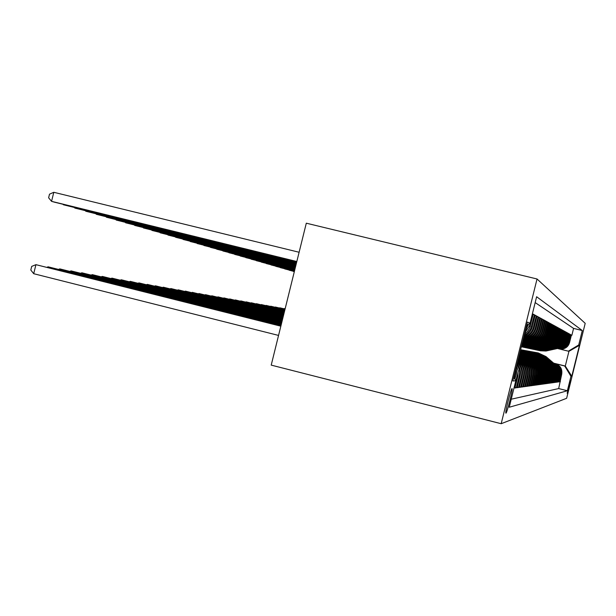 <?xml version="1.0" encoding="UTF-8"?>
<svg xmlns="http://www.w3.org/2000/svg" width="616" height="616" viewBox="0 0 616 616"><rect width="100%" height="100%" fill="white"/><g stroke="black" fill="none" stroke-linecap="round" stroke-linejoin="round"><path stroke-width="0.92" d="M505.944 413.174C506.891 413.421 512.812 389.997 512.127 388.696L512.035 388.588C511.165 388.057 505.197 411.58 505.828 413.051L505.944 413.174M501.178 423.708L271.209 365.119L306.306 223.192L537.037 278.986L585.2 323.338L566.62 398.298L501.178 423.708L537.037 278.986M516.254 367.244L517.024 376.053L517.925 376.014L514.961 387.995L516.316 387.803L515.084 387.495M516.909 364.626L519.165 369.192L519.642 372.572L519.25 375.952L520.12 375.922L517.209 387.68L518.518 387.495L517.325 387.195M517.34 362.855C521.097 366.451 522.453 370.786 521.398 375.868L522.237 375.829L519.373 387.379L520.635 387.202L519.488 386.91M517.64 361.646C522.645 365.096 524.586 369.808 523.469 375.775L524.27 375.745L521.459 387.087L522.684 386.917L521.575 386.64M517.84 360.861C524.047 363.925 526.588 368.869 525.463 375.691L526.241 375.66L523.477 386.802L524.655 386.64L523.585 386.371M517.948 360.429L518.287 360.514C525.433 363.07 528.466 368.099 527.388 375.614L528.143 375.583L525.425 386.532L526.565 386.378L525.533 386.116M518.018 360.121L520.297 360.691C527.327 363.201 530.314 368.152 529.252 375.537L529.976 375.506L527.311 386.27L528.405 386.116L527.412 385.87M519.157 360.09L522.245 360.861C529.159 363.332 532.093 368.199 531.046 375.46L531.754 375.429L529.129 386.016L530.191 385.87L529.221 385.624M521.09 360.275L524.131 361.03C530.93 363.455 533.818 368.245 532.786 375.383L533.471 375.36L530.884 385.77L531.916 385.631L530.984 385.393M522.961 360.445L525.948 361.192C532.64 363.579 535.481 368.291 534.472 375.313L535.127 375.283L532.594 385.531L533.587 385.393L532.678 385.169M524.778 360.614L527.712 361.346C534.303 363.702 537.098 368.33 536.105 375.244L536.736 375.221L534.241 385.308L535.204 385.169L534.326 384.954M526.534 360.776L529.421 361.5C535.905 363.81 538.661 368.376 537.683 375.175L538.299 375.152L535.835 385.085L536.775 384.954L535.92 384.738M528.235 360.938L531.077 361.646C537.468 363.925 540.178 368.414 539.208 375.113L539.808 375.09L537.391 384.869L538.292 384.738L537.468 384.53M529.883 361.084L532.686 361.785C538.977 364.033 541.641 368.453 540.694 375.052L541.279 375.029L538.892 384.654L539.77 384.53L538.969 384.33M531.485 361.238L534.241 361.923C540.44 364.133 543.073 368.491 542.134 374.99L542.696 374.967L540.347 384.453L541.202 384.338L540.425 384.138M533.04 361.376L535.758 362.054C541.864 364.233 544.452 368.53 543.535 374.928L544.082 374.905L541.764 384.253L542.588 384.138L541.841 383.953M534.549 361.523L537.221 362.185C543.243 364.333 545.799 368.56 544.89 374.875L545.422 374.851L543.135 384.068L543.943 383.953L543.212 383.768M536.012 361.654L538.654 362.308C544.582 364.426 547.1 368.599 546.207 374.821L546.723 374.798L544.475 383.876L545.252 383.768L544.544 383.591M537.437 361.785L540.039 362.431C545.884 364.518 548.371 368.63 547.485 374.767L547.986 374.744L545.768 383.699L546.531 383.591L545.838 383.421M538.823 361.915L541.379 362.555C547.154 364.61 549.603 368.668 548.733 374.713L549.218 374.69L547.031 383.522L547.77 383.421L547.1 383.252M540.17 362.039L542.696 362.67C548.386 364.703 550.796 368.699 549.942 374.659L550.419 374.644L548.255 383.352L548.979 383.252L548.325 383.09M541.479 362.162L543.966 362.778C549.58 364.788 551.967 368.73 551.12 374.613L551.582 374.59L549.449 383.183L550.15 383.09L549.518 382.929M542.75 362.277L545.206 362.893C550.75 364.865 553.099 368.761 552.267 374.567L552.714 374.543L550.612 383.021L551.297 382.929L550.673 382.775M543.997 362.393L546.415 362.993C551.882 364.949 554.207 368.784 553.384 374.513L553.822 374.497L551.743 382.867L552.413 382.775L551.805 382.621M545.206 362.508L547.593 363.101C552.991 365.026 555.285 368.815 554.469 374.466L554.893 374.451L552.852 382.713L553.499 382.621L552.906 382.474M546.384 362.616L548.74 363.201C554.069 365.103 556.333 368.845 555.532 374.428L555.948 374.405L553.923 382.559L554.554 382.474L553.984 382.328M547.532 362.724L549.857 363.301C555.116 365.18 557.357 368.869 556.564 374.382L556.964 374.366L554.97 382.413L555.586 382.328L555.024 382.19M548.648 362.824L550.95 363.394C556.14 365.25 558.35 368.899 557.565 374.335L557.965 374.32L555.994 382.274L556.595 382.19L556.048 382.051M549.742 362.924L552.013 363.494C557.141 365.319 559.32 368.922 558.55 374.297L556.987 382.136L557.572 382.051L557.041 381.92M550.804 363.024L553.045 363.586C558.119 365.388 560.267 368.945 559.505 374.259L557.957 381.997L558.535 381.92L558.011 381.789M551.844 363.124L554.061 363.671C559.066 365.457 561.199 368.976 560.445 374.22L558.912 381.866L559.467 381.789L561.353 374.182C562.1 368.999 559.998 365.527 555.047 363.756L552.86 363.217M558.958 381.658L559.467 381.789M556.556 348.225L562.339 349.041C566.05 348.363 568.445 346.223 569.53 342.627L571.409 335.05L571.871 335.304L571.379 335.181M556.587 348.217L561.985 348.933C565.711 348.256 568.121 346.1 569.207 342.488L571.094 334.881L570.585 334.75M571.094 334.881L570.624 334.619L568.722 342.28C567.621 345.923 565.195 348.086 561.446 348.779L555.586 347.955M554.592 347.67L560.529 348.51C564.325 347.809 566.782 345.622 567.89 341.934L569.815 334.172L570.3 334.442L569.777 334.311M568.106 333.402L568.653 333.541L566.697 341.433C565.565 345.183 563.07 347.409 559.205 348.117L553.607 347.378L559.59 348.233C563.432 347.524 565.919 345.306 567.043 341.58L568.992 333.726L569.484 333.995L568.953 333.864M568.653 333.541L568.144 333.256L566.173 341.21C565.034 344.991 562.516 347.231 558.627 347.948L552.529 347.085M551.459 346.785L557.634 347.655C561.576 346.931 564.125 344.66 565.28 340.833L567.274 332.786L567.798 333.071L567.236 332.933M550.365 346.477L556.625 347.355C560.614 346.623 563.193 344.321 564.364 340.448L566.381 332.293L566.92 332.586L566.343 332.447M549.233 346.154L555.586 347.054C559.628 346.308 562.239 343.974 563.424 340.055L565.473 331.793L566.019 332.093L565.434 331.947M548.078 345.83L554.523 346.739C558.612 345.984 561.261 343.62 562.454 339.647L564.533 331.277L565.095 331.593L564.495 331.439M546.893 345.491L553.422 346.415C557.572 345.653 560.252 343.258 561.469 339.231L563.571 330.754L564.148 331.069L563.532 330.915M545.676 345.145L552.298 346.084C556.502 345.314 559.22 342.889 560.452 338.808L562.585 330.207L563.178 330.538L562.539 330.384M544.421 344.791L551.143 345.745C555.409 344.96 558.158 342.504 559.405 338.369L561.569 329.652L562.177 329.991L561.523 329.83M543.135 344.429L549.957 345.399C554.277 344.606 557.072 342.111 558.335 337.915L560.522 329.083L561.153 329.429L560.475 329.26M541.811 344.051L548.74 345.037C553.122 344.236 555.948 341.703 557.234 337.452L559.451 328.49L560.098 328.852L559.405 328.675M540.448 343.666L547.485 344.667C551.928 343.851 554.8 341.287 556.094 336.975L558.35 327.889L559.012 328.251L558.304 328.082M539.046 343.274L546.192 344.29C550.696 343.459 553.615 340.856 554.931 336.482L557.211 327.265L557.896 327.643L557.164 327.458M537.606 342.866L544.867 343.897C549.433 343.058 552.39 340.417 553.73 335.974L556.048 326.626L556.748 327.011L555.994 326.827M536.12 342.442L543.497 343.497C548.132 342.642 551.135 339.963 552.49 335.458L554.839 325.964L555.57 326.365L554.793 326.172M534.588 342.011L542.088 343.081C546.792 342.211 549.842 339.493 551.22 334.919L553.607 325.286L554.354 325.695L553.553 325.502M533.009 341.564L540.632 342.65C545.414 341.772 548.502 339.008 549.903 334.365L552.329 324.586L553.099 325.009L552.275 324.809M531.377 341.102L539.139 342.211C543.99 341.318 547.123 338.515 548.548 333.795L551.012 323.862L551.805 324.301L550.95 324.093M529.698 340.625L537.591 341.757C542.519 340.848 545.707 337.999 547.154 333.21L549.649 323.123L550.473 323.569L549.595 323.354M527.966 340.14L535.997 341.287C541.002 340.363 544.244 337.468 545.707 332.601L548.248 322.353L549.095 322.815L548.186 322.591M526.172 339.632L529.952 340.563L534.349 340.802C539.439 339.863 542.727 336.921 544.221 331.978L546.8 321.56L547.678 322.037L546.738 321.806M524.324 339.108L528.182 340.063L532.648 340.301C537.822 339.347 541.164 336.359 542.681 331.331L545.306 320.736L546.207 321.229L545.245 320.998M523.307 338.785L530.892 339.786C536.151 338.815 539.547 335.774 541.087 330.661L543.759 319.889L544.69 320.397L543.689 320.158M523.323 338.723L529.067 339.254C534.418 338.261 537.876 335.166 539.447 329.968L542.157 319.011L543.127 319.542L542.088 319.288M523.346 338.623L527.188 338.7C532.632 337.691 536.151 334.542 537.745 329.252L540.502 318.102L541.503 318.649L540.432 318.387M523.446 338.238L525.24 338.122C530.776 337.098 534.357 333.895 535.982 328.505L538.792 317.163L539.824 317.733L538.715 317.463M523.631 337.468C529.067 336.298 532.571 333.056 534.149 327.735L537.013 316.193L538.084 316.778L536.936 316.493M523.947 336.213C528.243 334.488 531.015 331.4 532.255 326.942L535.173 315.176L536.282 315.792L535.096 315.5M524.424 334.272L527.219 331.901L529.591 328.205L533.264 314.129L534.418 314.768L533.179 314.46M528.143 375.583C529.213 368.122 526.203 363.124 519.103 360.583L517.979 360.306M529.976 375.506C531.03 368.168 528.066 363.255 521.09 360.76L518.048 360.006M531.754 375.429C532.786 368.214 529.875 363.386 523.007 360.93L518.957 359.921M533.471 375.36C534.488 368.26 531.623 363.509 524.863 361.091L520.897 360.106M535.127 375.283C536.136 368.306 533.31 363.625 526.665 361.253L522.776 360.283M536.736 375.221C537.73 368.345 534.95 363.748 528.405 361.407L524.593 360.46M538.299 375.152C539.269 368.391 536.536 363.856 530.091 361.554L526.357 360.622M539.808 375.09C540.771 368.43 538.076 363.964 531.731 361.7L528.058 360.791M541.279 375.029C542.219 368.468 539.562 364.071 533.317 361.838L529.714 360.945M542.696 374.967C543.628 368.507 541.01 364.179 534.857 361.977L531.323 361.099M544.082 374.905C544.998 368.545 542.419 364.272 536.351 362.108L532.879 361.245M545.422 374.851C546.323 368.576 543.782 364.372 537.799 362.239L534.395 361.392M546.723 374.798C547.609 368.614 545.106 364.464 539.208 362.362L535.866 361.53M547.986 374.744C548.864 368.645 546.4 364.556 540.578 362.485L537.291 361.661M549.218 374.69C550.088 368.676 547.647 364.649 541.911 362.601L538.684 361.792M550.419 374.644C551.274 368.707 548.864 364.734 543.204 362.716L540.032 361.923M551.582 374.59C552.421 368.738 550.05 364.818 544.467 362.824L541.348 362.046M552.714 374.543C553.545 368.768 551.205 364.903 545.699 362.932L542.627 362.17M553.822 374.497C554.639 368.799 552.329 364.98 546.893 363.04L543.866 362.285M554.893 374.451C555.709 368.83 553.422 365.057 548.055 363.14L545.083 362.4M555.948 374.405C556.741 368.853 554.492 365.134 549.195 363.24L546.261 362.516M556.964 374.366C557.757 368.884 555.532 365.203 550.296 363.34L547.416 362.624M557.965 374.32C558.743 368.907 556.548 365.28 551.374 363.432L548.533 362.732M558.935 374.282C559.705 368.93 557.534 365.35 552.429 363.525L549.634 362.832M559.882 374.243C560.645 368.961 558.504 365.419 553.453 363.617L550.696 362.932M560.806 374.205C561.561 368.984 559.443 365.488 554.454 363.71L551.743 363.032M570.508 380.549L567.174 393.262L570.516 380.557M513.752 377.346L515.808 380.757L509.24 407.245L567.367 390.744L570.947 376.314L564.703 366.004L553.853 363.309M515.808 380.757L512.851 380.996L527.45 322.068L530.06 323.231L536.621 296.735L582.289 330.538L578.717 344.968L579.456 345.306L571.787 376.245L570.947 376.314M523.331 338.692L524.447 339M523.315 338.762L526.341 339.539M524.385 339.093L528.182 340.063M526.233 339.616L529.952 340.563M528.02 340.124L531.67 341.056M529.752 340.617L533.333 341.526M531.431 341.095L534.942 341.98M533.056 341.557L536.505 342.427M534.634 342.003L538.014 342.858M536.166 342.434L539.485 343.274M537.645 342.85L540.917 343.682M539.092 343.258L542.296 344.075M540.486 343.659L543.643 344.46M541.849 344.044L544.952 344.829M543.173 344.421L546.223 345.191M544.459 344.783L547.462 345.545M545.714 345.137L548.663 345.884M546.931 345.484L549.842 346.223M548.117 345.822L550.981 346.546M549.272 346.146L552.09 346.862M550.396 346.469L553.176 347.17M551.497 346.777L554.231 347.47M552.567 347.077L555.262 347.763M554.623 347.663L557.249 348.325M555.617 347.948L558.204 348.594M511.234 399.214L558.673 388.565L561.715 374.166C562.454 369.007 560.36 365.55 555.44 363.794L552.76 363.124M571.871 335.304L573.581 328.397L535.173 302.587M527.435 324.817L525.779 328.805M525.225 331.038L528.52 324.155M532.478 313.698L529.483 325.772L524.693 333.202M534.418 314.768L530.63 329.029L527.643 333.156L524.116 335.535M536.282 315.792L533.402 327.427C531.955 332.409 528.736 335.612 523.739 337.029M538.084 316.778L535.258 328.205C533.618 333.633 530.014 336.86 524.439 337.891L523.508 337.976M539.824 317.733L537.044 328.959C535.435 334.288 531.893 337.46 526.418 338.469L523.377 338.515M541.503 318.649L538.769 329.683C537.191 334.919 533.71 338.038 528.328 339.031L523.669 338.777M543.127 319.542L540.44 330.384C538.885 335.535 535.466 338.6 530.168 339.578L525.594 339.324M544.69 320.397L542.049 331.062C540.525 336.128 537.16 339.139 531.955 340.101L527.45 339.855M546.207 321.229L543.612 331.716C542.111 336.698 538.8 339.662 533.679 340.61L529.252 340.363M547.678 322.037L545.122 332.355C543.643 337.252 540.386 340.171 535.342 341.095L530.992 340.856M549.095 322.815L546.577 332.971C545.129 337.791 541.918 340.656 536.96 341.572L532.671 341.341M550.473 323.569L547.994 333.564C546.561 338.307 543.404 341.133 538.523 342.034L534.303 341.803M551.805 324.301L549.364 334.142C547.955 338.815 544.852 341.595 540.039 342.481L535.882 342.25M553.099 325.009L550.696 334.696C549.31 339.3 546.246 342.042 541.51 342.912L537.422 342.689M554.354 325.695L551.982 335.243C550.619 339.778 547.601 342.473 542.935 343.328L538.908 343.112M555.57 326.365L553.237 335.766C551.89 340.24 548.918 342.896 544.321 343.736L540.347 343.52M556.748 327.011L554.454 336.282C553.13 340.679 550.196 343.297 545.668 344.136L541.749 343.921M557.896 327.643L555.632 336.775C554.331 341.118 551.443 343.697 546.97 344.521L543.112 344.305M559.012 328.251L556.779 337.26C555.493 341.541 552.644 344.082 548.24 344.891L544.436 344.683M560.098 328.852L557.896 337.73C556.625 341.949 553.822 344.46 549.472 345.253L545.722 345.052M561.153 329.429L558.982 338.184C557.726 342.35 554.962 344.821 550.673 345.607L546.97 345.407M562.177 329.991L560.036 338.631C558.804 342.735 556.071 345.176 551.844 345.953L548.186 345.753M563.178 330.538L561.068 339.062C559.844 343.112 557.149 345.522 552.976 346.284L549.372 346.084M564.148 331.069L562.062 339.485C560.86 343.482 558.204 345.853 554.084 346.608L550.527 346.415M565.095 331.593L563.039 339.893C561.854 343.836 559.228 346.184 555.162 346.931L551.651 346.739M566.019 332.093L563.987 340.294C562.816 344.182 560.221 346.5 556.21 347.239L552.745 347.047M566.92 332.586L564.91 340.679C563.755 344.529 561.199 346.808 557.234 347.54L553.815 347.347M567.798 333.071L565.819 341.064C564.672 344.86 562.146 347.116 558.235 347.832L554.854 347.647M569.484 333.995L567.552 341.795C566.435 345.499 563.971 347.694 560.152 348.394L556.856 348.217M570.3 334.442L568.391 342.142C567.29 345.799 564.849 347.978 561.084 348.671L557.827 348.487M560.445 374.22L558.535 381.92M559.505 374.259L557.572 382.051M558.55 374.297L556.595 382.19M557.565 374.335L555.586 382.328M556.564 374.382L554.554 382.474M555.532 374.428L553.499 382.621M554.469 374.466L552.413 382.775M553.384 374.513L551.297 382.929M552.267 374.567L550.15 383.09M551.12 374.613L548.979 383.252M549.942 374.659L547.77 383.421M548.733 374.713L546.531 383.591M547.485 374.767L545.252 383.768M546.207 374.821L543.943 383.953M544.89 374.875L542.588 384.138M543.535 374.928L541.202 384.338M542.134 374.99L539.77 384.53M540.694 375.052L538.292 384.738M539.208 375.113L536.775 384.954M537.683 375.175L535.204 385.169M536.105 375.244L533.587 385.393M534.472 375.313L531.916 385.631M532.786 375.383L530.191 385.87M531.046 375.46L528.405 386.116M529.252 375.537L526.565 386.378M527.388 375.614L524.655 386.64M525.463 375.691L522.684 386.917M523.469 375.775L520.635 387.202M521.398 375.868L518.518 387.495M519.25 375.952L516.316 387.803M517.024 376.053L514.037 388.119M514.876 379.217L515.654 376.106L515.677 369.585M515.091 371.933L514.221 378.132M564.703 366.004L565.295 366.043L568.938 351.328L568.375 351.166L578.717 344.968M553.676 363.155L565.295 366.043L571.787 376.245M557.488 348.502L568.938 351.328L579.456 345.306M557.534 348.487L568.375 351.166M559.882 381.535L560.383 381.658M558.673 388.565L567.367 390.744M573.581 328.397L582.289 330.538M526.241 375.66C527.35 368.491 524.57 363.486 517.894 360.645M524.27 375.745C525.402 369.431 523.223 364.61 517.733 361.284M522.237 375.829C523.323 370.385 521.737 365.881 517.478 362.316M520.12 375.922C521.105 371.394 520.096 367.367 517.101 363.84M517.925 376.014L518.195 370.901L516.547 366.058M530.06 323.231L526.649 325.286M554 363.44L545.999 356.587L538.222 352.922M553.384 363.286L545.46 356.502L537.452 352.783M553.769 363.378L545.791 356.556L538.038 352.883M537.86 352.853L545.66 356.533L553.622 363.34M557.072 348.356L545.414 350.912L539.547 350.612M557.58 348.479L545.953 351.028L540.409 350.797M557.264 348.402L545.614 350.951L540.055 350.72M540.124 350.735L545.745 350.981L557.388 348.433M553.014 363.348L544.914 356.418L537.044 352.706M552.383 363.194L544.359 356.333L536.259 352.56M552.775 363.286L544.706 356.387L536.859 352.668M536.675 352.637L544.575 356.364L552.621 363.248M552.005 363.255L543.805 356.24L535.843 352.483M551.358 363.094L543.235 356.148L535.034 352.337M551.759 363.194L543.589 356.21L535.65 352.452M535.458 352.414L543.451 356.187L551.605 363.155M550.966 363.163L542.665 356.063L534.603 352.26M550.304 363.001L542.088 355.971L533.779 352.106M550.719 363.101L542.45 356.025L534.411 352.221M534.218 352.183L542.311 356.002L550.558 363.063M549.911 363.07L541.503 355.879L533.341 352.029M549.226 362.901L540.91 355.786L532.493 351.875M549.649 363.009L541.279 355.84L533.14 351.99M532.94 351.952L541.133 355.817L549.487 362.963M285.154 308.755L284.115 308.57L285.131 308.824M556.117 348.079L544.313 350.666L538.376 350.365M556.633 348.209L544.867 350.789L539.254 350.55M556.31 348.132L544.529 350.712L538.892 350.481M538.962 350.489L544.659 350.743L556.433 348.163M555.132 347.801L543.189 350.419L537.175 350.111M555.663 347.932L543.759 350.543L538.076 350.304M555.332 347.855L543.404 350.465L537.706 350.227M537.776 350.242L543.543 350.496L555.463 347.886M554.13 347.516L542.042 350.173L535.943 349.857M554.67 347.655L542.619 350.296L536.875 350.057M554.338 347.57L542.265 350.219L536.49 349.973M536.567 349.988L542.403 350.25L554.469 347.601M553.099 347.224L540.863 349.911L534.688 349.588M553.653 347.362L541.456 350.042L535.635 349.796M553.307 347.278L541.087 349.957L535.242 349.711M535.319 349.726L541.233 349.988L553.445 347.316M294.325 271.648L293.308 271.402L294.317 271.695M548.817 362.97L540.309 355.686L532.047 351.79M548.125 362.801L539.701 355.594L531.177 351.636M548.556 362.909L540.078 355.648L531.839 351.751M531.639 351.713L539.932 355.625L548.386 362.863M285.077 309.047L279.78 307.8L285.062 309.124M552.044 346.923L539.654 349.642L533.394 349.318M552.614 347.07L540.263 349.78L534.365 349.534M552.259 346.985L539.885 349.695L533.964 349.449M534.041 349.465L540.032 349.726L552.398 347.016M294.371 271.479L289.081 270.178L294.356 271.517M547.709 362.87L539.085 355.494L530.715 351.543M546.985 362.693L538.461 355.394L529.822 351.382M547.432 362.809L538.846 355.455L530.507 351.505M530.299 351.466L538.7 355.432L547.262 362.762M285 309.348L275.329 307.014L284.985 309.425M550.958 346.623L538.415 349.372L532.07 349.041M551.543 346.762L539.038 349.511L533.063 349.257M551.181 346.677L538.646 349.426L532.655 349.172M532.74 349.187L538.8 349.457L551.32 346.708M294.41 271.302L284.746 268.923L294.402 271.34M546.561 362.77L537.83 355.293L529.352 351.297M545.822 362.585L537.191 355.193L528.436 351.135M546.284 362.701L537.583 355.255L529.136 351.259M528.921 351.22L537.429 355.232L546.107 362.655M284.923 309.656L270.77 306.206L284.908 309.74M549.849 346.308L537.137 349.095L530.707 348.756M550.45 346.454L537.776 349.233L531.731 348.979M550.073 346.361L537.383 349.149L531.315 348.895M531.392 348.91L537.537 349.18L550.219 346.4M294.456 271.117L280.311 267.637L294.448 271.163M545.391 362.662L536.544 355.093L527.951 351.043M544.636 362.478L535.882 354.985L527.019 350.874M545.106 362.593L536.29 355.055L527.735 350.997M527.512 350.958L536.136 355.024L544.921 362.547M284.846 309.979L266.097 305.382L284.831 310.056M548.71 345.984L535.835 348.81L529.313 348.464M549.326 346.138L536.49 348.949L530.368 348.695M548.941 346.038L536.082 348.864L529.937 348.602M530.014 348.618L536.243 348.895L549.087 346.077M294.502 270.925L275.76 266.312L294.494 270.978M544.182 362.555L535.219 354.878L526.518 350.774M543.412 362.362L534.542 354.778L525.556 350.604M543.889 362.485L534.965 354.839L526.295 350.735M526.064 350.697L534.803 354.816L543.705 362.439M284.769 310.302L261.3 304.535L284.746 310.387M547.539 345.653L534.495 348.517L527.881 348.163M548.171 345.807L535.165 348.664L528.959 348.402M547.778 345.707L534.75 348.571L528.52 348.31M528.605 348.325L534.911 348.602L547.932 345.745M294.548 270.732L271.086 264.957L294.54 270.786M542.95 362.447L533.864 354.67L525.04 350.504M542.149 362.247L533.171 354.554L524.054 350.327M542.65 362.37L533.602 354.624L524.809 350.465M524.578 350.419L533.433 354.6L542.457 362.324M284.684 310.641L256.379 303.665L284.661 310.726M255.925 303.827L256.318 303.919M546.33 345.306L533.117 348.209L526.41 347.855M546.985 345.468L533.81 348.363L527.519 348.094M546.585 345.368L533.379 348.271L527.065 348.002M527.15 348.017L533.548 348.31L546.738 345.407M294.602 270.54L266.297 263.571L294.587 270.586M541.68 362.331L532.47 354.446L523.531 350.227M540.863 362.131L531.754 354.331L522.514 350.05M541.372 362.254L532.201 354.4L523.292 350.188M523.053 350.142L532.024 354.377L541.171 362.208M284.6 310.988L251.328 302.772L284.577 311.072M250.866 302.933L251.266 303.034M545.098 344.96L531.708 347.901L524.901 347.54M545.768 345.122L532.417 348.055L526.041 347.786M545.352 345.022L531.978 347.963L525.571 347.694M525.664 347.709L532.147 348.002L545.514 345.06M294.648 270.332L261.377 262.147L294.64 270.385M540.371 362.216L531.038 354.215L521.975 349.942M539.531 362.008L530.307 354.1L520.928 349.757M540.055 362.139L530.761 354.177L521.729 349.903M521.482 349.857L530.584 354.146L539.855 362.085M284.507 311.342L246.146 301.848L284.492 311.434M245.669 302.025L246.077 302.125M543.828 344.598L530.253 347.586L523.346 347.216M544.521 344.767L530.984 347.747L524.516 347.47M544.09 344.667L530.53 347.647L524.039 347.37M524.131 347.385L530.707 347.686L544.259 344.706M294.702 270.124L256.318 260.684L294.687 270.178M542.527 344.228L528.759 347.255L521.752 346.885M543.235 344.406L529.514 347.424L522.953 347.139M542.796 344.298L529.044 347.316L522.46 347.039M522.553 347.054L529.229 347.355L542.966 344.336M294.756 269.908L251.128 259.174L294.741 269.962M541.187 343.851L527.227 346.916L521.321 346.793L527.704 347.024L541.633 343.959M541.911 344.028L527.997 347.085L521.344 346.808L529.021 346.6M541.464 343.921L529.306 346.669M294.81 269.692L245.799 257.627L294.795 269.746M539.031 362.1L529.56 353.984L520.605 349.695L529.098 353.915L538.5 361.962M538.168 361.885L528.813 353.869L520.597 349.719M538.707 362.015L529.283 353.938L520.605 349.695M284.423 311.704L240.817 300.908L284.4 311.796M240.325 301.085L240.748 301.193M537.653 361.977L528.051 353.746L520.589 349.773M536.767 361.754L527.281 353.623L520.566 349.857M537.321 361.892L527.758 353.7L520.582 349.803M520.574 349.819L527.573 353.669L537.106 361.838M284.33 312.081L235.335 299.938L284.307 312.181M234.835 300.123L235.266 300.231M536.236 361.846L526.495 353.499L520.535 349.988M535.319 361.623L525.694 353.376L520.489 350.15M535.889 361.761L526.195 353.453L520.52 350.05M520.505 350.088L526.002 353.422L535.674 361.707M284.23 312.466L229.706 298.945L284.207 312.566M229.19 299.13L229.637 299.245M539.808 343.459L525.64 346.569L521.359 346.662M540.555 343.643L526.441 346.746L521.336 346.746L526.141 346.685L540.27 343.574M540.093 343.528L525.948 346.639L521.344 346.7M294.864 269.462L240.309 256.04L294.856 269.523M534.78 361.715L524.894 353.245L520.443 350.358M533.833 361.484L520.381 350.604M534.418 361.63L524.578 353.199L520.42 350.442M520.404 350.504L524.385 353.168L534.195 361.569M284.138 312.866L223.916 297.921L284.107 312.966M223.385 298.113L223.839 298.229M538.384 343.058L521.429 346.385M539.154 343.251L526.672 346.069L521.382 346.546M538.677 343.127L526.172 345.961L521.405 346.454M521.398 346.485L526.364 346L538.861 343.174M294.925 269.231L234.673 254.408L294.91 269.284M533.279 361.584L520.304 350.889M532.309 361.346L520.227 351.228M532.909 361.492L520.281 351.012M520.258 351.097L532.678 361.438M284.03 313.275L217.964 296.866L284.007 313.382M217.417 297.066L217.887 297.181M536.921 342.642L521.536 345.938M537.714 342.835L521.475 346.184M537.221 342.719L521.513 346.038M521.498 346.092L537.414 342.765M294.987 268.992L228.867 252.722L294.972 269.046M531.731 361.446L520.127 351.605M530.73 361.199L520.019 352.044M531.354 361.353L520.089 351.767M520.066 351.867L531.115 361.292M283.93 313.698L211.827 295.78L283.899 313.806M211.273 295.988L211.75 296.103M535.412 342.219L521.69 345.299M536.236 342.419L521.606 345.645M535.727 342.296L521.66 345.437M521.637 345.522L535.92 342.342M295.049 268.738L222.9 250.997L295.033 268.799M530.137 361.307L519.904 352.529M529.106 361.045L519.773 353.045M529.745 361.207L519.85 352.729M519.819 352.853L529.498 361.145M283.822 314.129L205.521 294.664L283.791 314.245M204.943 294.879L205.436 295.002M533.864 341.772L521.898 344.483M534.703 341.98L521.79 344.906M534.188 341.857L521.86 344.644M521.829 344.744L534.388 341.903M295.11 268.484L216.747 249.21L295.095 268.545M528.497 361.161L519.642 353.569M527.435 360.891L519.511 354.1M528.089 361.061L519.596 353.769M519.565 353.9L527.835 360.991M283.707 314.576L199.014 293.516L283.683 314.691M198.421 293.732L198.93 293.863M532.263 341.318L522.114 343.62M533.133 341.534L522.006 344.051M532.594 341.403L522.068 343.782M522.045 343.89L532.802 341.457M295.172 268.222L210.418 247.378L295.156 268.283M526.803 361.007L519.38 354.647M525.702 360.737L519.242 355.193M526.387 360.907L519.327 354.855M519.296 354.985L526.126 360.837M283.599 315.046L192.308 292.33L283.568 315.161M191.699 292.554L192.223 292.685M530.607 340.856L522.33 342.727M531.508 341.072L522.222 343.174M530.953 340.941L522.291 342.896M522.26 343.004L531.169 340.995M295.241 267.945L203.888 245.484L295.226 268.014M525.055 360.853L519.103 355.748M523.923 360.568L518.965 356.317M524.624 360.745L519.049 355.963M519.019 356.102L524.355 360.676M283.476 315.523L185.401 291.106L283.445 315.638M184.769 291.337L185.308 291.476M528.905 340.371L522.561 341.811M529.829 340.602L522.445 342.273M529.26 340.455L522.514 341.988M522.491 342.096L529.483 340.509M295.31 267.667L197.151 243.536L295.295 267.737M523.246 360.691L518.818 356.895M522.083 360.399L518.672 357.48M522.807 360.583L518.764 357.118M518.734 357.257L522.53 360.514M283.352 316.016L178.27 289.843L283.322 316.139M177.624 290.082L178.27 289.843L178.178 290.221M521.382 360.529L518.526 358.073M520.181 360.229L518.379 358.681M520.928 360.414L518.472 358.304M518.433 358.45L520.643 360.345M283.229 316.524L170.909 288.542L283.198 316.655M170.247 288.796L170.909 288.542L170.817 288.935M519.457 360.352L518.225 359.297M518.988 360.237L518.164 359.536M518.133 359.682L518.687 360.168M283.098 317.048L163.317 287.195L283.067 317.178M162.632 287.456L163.317 287.195L163.217 287.603M527.15 339.87L522.792 340.856M528.105 340.109L522.676 341.333M527.512 339.963L522.745 341.041M522.722 341.156L527.743 340.017M295.38 267.375L190.205 241.518L295.364 267.452M525.325 339.354L523.038 339.878M526.318 339.601L522.915 340.371M525.702 339.447L522.992 340.063M522.961 340.186L525.941 339.508M295.457 267.075L183.044 239.447L295.441 267.151M524.47 339.077L523.161 339.37M523.839 338.923L523.238 339.054M523.207 339.177L524.085 338.977M295.534 266.767L175.645 237.299L295.511 266.844M282.967 317.594L155.463 285.809L282.929 317.733M154.755 286.078L155.463 285.809L155.363 286.232M295.611 266.443L167.999 235.081L295.595 266.528M282.829 318.156L147.347 284.376L282.79 318.303M146.623 284.654L147.347 284.376L147.247 284.808M295.695 266.112L160.091 232.794L295.672 266.197M282.682 318.741L138.962 282.89L282.644 318.888M138.207 283.175L138.962 282.89L138.846 283.337M295.78 265.765L151.913 230.423L295.757 265.858M282.528 319.342L130.276 281.35L282.498 319.496M129.499 281.651L130.276 281.35L130.161 281.82M295.865 265.411L143.459 227.974L295.849 265.504M143.52 227.697L143.135 227.604M282.374 319.974L121.283 279.764L282.336 320.127M120.474 280.072L121.283 279.764L121.159 280.241M282.213 320.62L111.958 278.116L282.174 320.79M111.126 278.44L111.958 278.116L111.835 278.617M282.051 321.298L102.302 276.407L282.005 321.467M101.44 276.738L102.302 276.407L102.171 276.923M295.957 265.042L134.696 225.433L295.934 265.134M134.765 225.148L134.365 225.056M296.057 264.657L125.618 222.8L296.034 264.757M125.687 222.507L125.279 222.407M296.15 264.264L116.208 220.074L296.127 264.364M116.285 219.773L115.862 219.666M281.874 321.999L92.277 274.628L281.828 322.176M91.384 274.982L92.277 274.628L92.138 275.175M296.257 263.848L106.445 217.248L296.227 263.948M106.522 216.932L106.083 216.824M281.697 322.73L81.866 272.788L281.651 322.915M80.95 273.158L81.866 272.788L81.728 273.35M296.365 263.417L96.304 214.306L296.335 263.525M96.389 213.975L95.934 213.868M281.504 323.485L71.056 270.878L281.458 323.685M70.101 271.256L71.056 270.878L70.909 271.464M296.473 262.97L85.77 211.257L296.442 263.078M85.855 210.911L85.385 210.795M281.312 324.278L59.814 268.884L281.258 324.478M58.828 269.284L59.814 268.884L59.667 269.5M296.589 262.501L74.821 208.077L296.558 262.616M74.913 207.723L74.421 207.607M281.112 325.102L48.117 266.82L281.058 325.317M47.093 267.236L48.117 266.82L47.963 267.452M296.712 262.016L63.425 204.781L296.681 262.139M63.517 204.404L63.425 204.781L63.017 204.281M280.896 325.964L35.936 264.664L33.703 273.704L278.555 335.42M33.703 273.704L30.8 270.016L31.693 266.405L35.936 264.664L280.842 326.187M299.122 252.26L53.792 192.292L51.559 201.34L54.57 202.21L296.804 261.631M296.835 261.507L51.559 201.34L48.626 197.79L49.511 194.171L53.792 192.292M518.287 360.514L519.103 360.583M520.297 360.691L521.09 360.76M522.245 360.861L523.007 360.93M524.131 361.03L524.863 361.091M525.948 361.192L526.665 361.253M527.712 361.346L528.405 361.407M529.421 361.5L530.091 361.554M531.077 361.646L531.731 361.7M532.686 361.785L533.317 361.838M534.241 361.923L534.857 361.977M535.758 362.054L536.351 362.108M537.221 362.185L537.799 362.239M538.654 362.308L539.208 362.362M540.039 362.431L540.578 362.485M541.379 362.555L541.911 362.601M542.696 362.67L543.204 362.716M543.966 362.778L544.467 362.824M545.206 362.893L545.699 362.932M546.415 362.993L546.893 363.04M547.593 363.101L548.055 363.14M548.74 363.201L549.195 363.24M549.857 363.301L550.296 363.34M550.95 363.394L551.374 363.432M552.013 363.494L552.429 363.525M553.045 363.586L553.453 363.617M554.061 363.671L554.454 363.71M555.871 347.932L556.263 348.048M555.047 363.756L555.44 363.794M527.412 324.901L528.251 325.256M529.483 325.772L530.291 326.118M531.477 326.611L532.255 326.942M533.402 327.427L534.149 327.735M535.258 328.205L535.982 328.505M537.044 328.959L537.745 329.252M538.769 329.683L539.447 329.968M540.44 330.384L541.087 330.661M542.049 331.062L542.681 331.331M543.612 331.716L544.221 331.978M545.122 332.355L545.707 332.601M546.577 332.971L547.154 333.21M547.994 333.564L548.548 333.795M549.364 334.142L549.903 334.365M550.696 334.696L551.22 334.919M551.982 335.243L552.49 335.458M553.237 335.766L553.73 335.974M554.454 336.282L554.931 336.482M555.632 336.775L556.094 336.975M556.779 337.26L557.234 337.452M557.896 337.73L558.335 337.915M558.982 338.184L559.405 338.369M560.036 338.631L560.452 338.808M561.068 339.062L561.469 339.231M562.062 339.485L562.454 339.647M563.039 339.893L563.424 340.055M514.714 376.145L515.654 376.106M559.205 348.117L559.59 348.233M558.235 347.832L558.627 347.948M557.234 347.54L557.634 347.655M556.21 347.239L556.625 347.355M555.162 346.931L555.586 347.054M554.084 346.608L554.523 346.739M552.976 346.284L553.422 346.415M551.844 345.953L552.298 346.084M550.673 345.607L551.143 345.745M549.472 345.253L549.957 345.399M548.24 344.891L548.74 345.037M546.97 344.521L547.485 344.667M545.668 344.136L546.192 344.29M544.321 343.736L544.867 343.897M542.935 343.328L543.497 343.497M541.51 342.912L542.088 343.081M540.039 342.481L540.632 342.65M538.523 342.034L539.139 342.211M536.96 341.572L537.591 341.757M535.342 341.095L535.997 341.287M533.679 340.61L534.349 340.802M531.955 340.101L532.648 340.301M530.168 339.578L530.892 339.786M528.328 339.031L529.067 339.254M526.418 338.469L527.188 338.7M524.439 337.891L525.24 338.122"/></g></svg>
